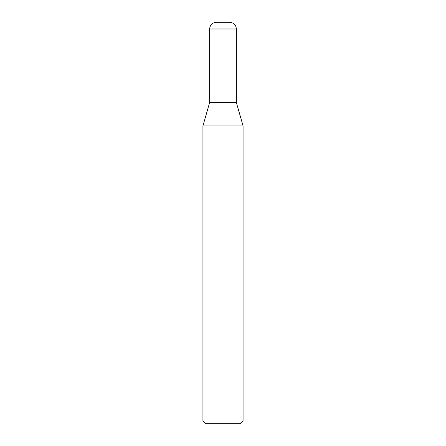 <?xml version="1.0" encoding="UTF-8"?>
<svg xmlns="http://www.w3.org/2000/svg" width="446" height="446" viewBox="0 0 446 446"><rect width="100%" height="100%" fill="white"/><g stroke="black" fill="none" stroke-linecap="round" stroke-linejoin="round"><path stroke-width="0.33" stroke-dasharray="2.23 1.67" d="M223 102.58L209.62 102.58L223 102.58M223 22.969L229.021 22.969L223 22.969M243.07 125.906L202.93 125.906L243.07 125.906M243.07 421.024L202.93 421.024M240.394 423.7L205.606 423.7M229.69 22.3L216.31 22.3M223 22.3L229.021 22.3L223 22.3M236.38 28.99L209.62 28.99M229.021 22.969L229.021 22.3M216.979 22.969L216.979 22.3"/><path stroke-width="0.67" d="M202.93 421.024L202.93 125.906L243.07 125.906L236.38 102.58L223 102.58L236.38 102.58L236.38 28.99L209.62 28.99L209.62 102.58L223 102.58L209.62 102.58L202.93 125.906L243.07 125.906L243.07 421.024L202.93 421.024L205.606 423.7L240.394 423.7L243.07 421.024M209.62 28.99C210.016 24.926 212.246 22.696 216.31 22.3L229.69 22.3C233.754 22.696 235.984 24.926 236.38 28.99"/></g></svg>
